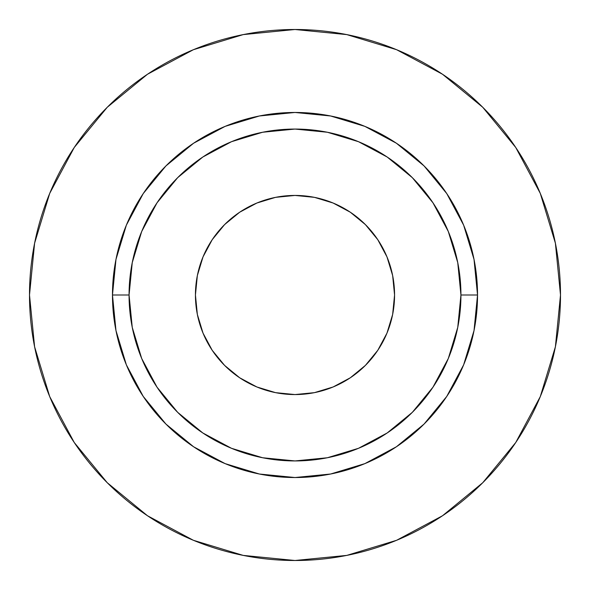 <?xml version="1.0" encoding="UTF-8"?>
<svg xmlns="http://www.w3.org/2000/svg" width="590" height="590" viewBox="0 0 590 590"><rect width="100%" height="100%" fill="white"/><g stroke="black" fill="none" stroke-linecap="round" stroke-linejoin="round"><path stroke-width="0.89" d="M394.562 295A99.562 99.562 0 0 1 295 394.562A99.562 99.562 0 0 1 195.438 295L197.348 275.574L203.019 256.901L212.216 239.688L224.598 224.598L239.688 212.216L256.901 203.019L275.574 197.348L295 195.438L314.426 197.348L333.099 203.019L350.312 212.216L365.402 224.598L377.784 239.688L386.981 256.901L392.652 275.574L394.562 295L392.652 314.426L386.981 333.099L377.784 350.312L365.402 365.402L350.312 377.784L333.099 386.981L314.426 392.652L295 394.562L275.574 392.652L256.901 386.981L239.688 377.784L224.598 365.402L212.216 350.312L203.019 333.099L197.348 314.426L195.438 295A99.562 99.562 0 0 1 295 195.438A99.562 99.562 0 0 1 394.562 295M460.938 295L477.531 295A182.531 182.531 0 0 1 295 477.531A182.531 182.531 0 0 1 112.469 295L129.062 295A165.938 165.938 0 0 1 295 129.062A165.938 165.938 0 0 1 460.938 295A165.938 165.938 0 0 1 295 460.938A165.938 165.938 0 0 1 129.062 295L132.249 327.376L141.696 358.499L157.029 387.188L177.664 412.336L202.812 432.972L231.501 448.304L262.624 457.751L295 460.938L327.376 457.751L358.499 448.304L387.188 432.972L412.336 412.336L432.972 387.188L448.304 358.499L457.751 327.376L460.938 295L457.751 262.624L448.304 231.501L432.972 202.812L412.336 177.664L387.188 157.029L358.499 141.696L327.376 132.249L295 129.062L262.624 132.249L231.501 141.696L202.812 157.029L177.664 177.664L157.029 202.812L141.696 231.501L132.249 262.624L129.062 295L112.469 295L115.979 259.394L126.363 225.151L143.23 193.594L165.93 165.93L193.594 143.23L225.151 126.363L259.394 115.979L295 112.469L330.606 115.979L364.849 126.363L396.406 143.23L424.07 165.93L446.77 193.594L463.637 225.151L474.021 259.394L477.531 295L474.021 330.606L463.637 364.849L446.77 396.406L424.07 424.07L396.406 446.77L364.849 463.637L330.606 474.021L295 477.531L259.394 474.021L225.151 463.637L193.594 446.77L165.93 424.07L143.23 396.406L126.363 364.849L115.979 330.606L112.469 295A182.531 182.531 0 0 1 295 112.469A182.531 182.531 0 0 1 477.531 295L460.938 295M29.5 295A265.5 265.5 0 0 1 295 29.5A265.5 265.5 0 0 1 560.5 295A265.5 265.5 0 0 1 295 560.5A265.5 265.5 0 0 1 29.5 295L34.604 346.795L49.708 396.605L74.244 442.507L107.262 482.738L147.493 515.756L193.395 540.293L243.205 555.397L295 560.5L346.795 555.397L396.605 540.293L442.507 515.756L482.738 482.738L515.756 442.507L540.293 396.605L555.397 346.795L560.5 295L555.397 243.205L540.293 193.395L515.756 147.493L482.738 107.262L442.507 74.244L396.605 49.708L346.795 34.604L295 29.5L243.205 34.604L193.395 49.708L147.493 74.244L107.262 107.262L74.244 147.493L49.708 193.395L34.604 243.205L29.5 295M515.756 147.493L482.738 107.262L442.574 74.296M147.493 74.244L107.262 107.262L74.296 147.426M74.244 442.507L107.262 482.738L147.426 515.704M442.507 515.756L482.738 482.738L515.704 442.574"/></g></svg>
